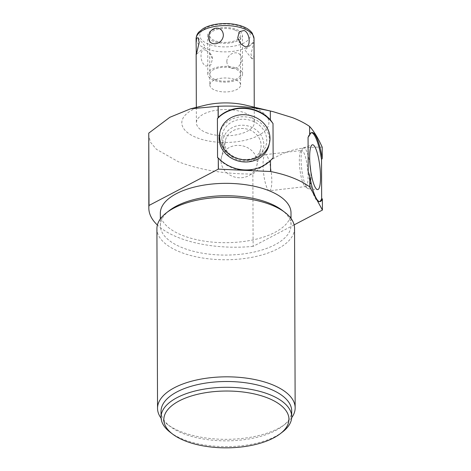 <?xml version="1.0" encoding="UTF-8"?>
<svg xmlns="http://www.w3.org/2000/svg" width="471" height="471" viewBox="0 0 471 471"><rect width="100%" height="100%" fill="white"/><g stroke="black" fill="none" stroke-linecap="round" stroke-linejoin="round"><path stroke-width="0.35" stroke-dasharray="2.35 1.77" d="M235.153 30.126A15.384 6.988 -0.2 0 1 240.434 35.372A15.384 6.988 -0.2 0 1 231.432 41.76A15.384 6.988 -0.2 0 1 214.941 40.718A15.384 6.988 -0.2 0 1 209.666 35.478A15.384 6.988 -0.2 0 1 218.668 29.084A15.384 6.988 -0.2 0 1 235.153 30.126M209.836 85.016A15.384 6.988 -0.2 0 0 215.117 90.255A15.384 6.988 179.8 0 0 231.602 91.303A15.384 6.988 179.8 0 0 240.604 84.91A15.384 6.988 179.8 0 0 235.329 79.67A15.384 6.988 -0.2 0 0 218.838 78.622A15.384 6.988 -0.2 0 0 209.836 85.016L209.666 35.478M206.327 132.663A28.961 13.153 179.8 0 0 237.366 134.629A28.961 13.153 179.8 0 0 254.311 122.595A28.961 13.153 179.8 0 0 244.378 112.728A28.961 13.153 179.8 0 0 213.339 110.762A28.961 13.153 179.8 0 0 196.395 122.796A28.961 13.153 179.8 0 0 206.327 132.663M206.039 50.426L209.136 52.546L212.462 58.675L210.926 64.886L206.092 66.117C199.315 63.385 199.339 46.393 206.039 50.426M254.034 42.802L253.875 42.196L250.99 54.118L252.115 58.887L253.604 58.445L254.075 53.606M226.816 61.43C227.369 51.598 241.623 49.337 241.476 59.105C241.694 69.949 227.44 72.21 226.816 61.43M204.838 105.304A43.556 19.782 179.8 0 0 196.737 137.685A43.556 19.782 179.8 0 0 258.19 135.601A43.556 19.782 179.8 0 0 253.969 107.7A43.556 19.782 179.8 0 0 245.744 105.157M294.116 224.885L253.115 246.368L252.862 174.035C224.891 174.117 200.057 170.019 178.374 161.759L156.425 149.307L150.579 142.348L148.577 135.283M322.199 147.146L322.193 147.188C293.05 146.522 276.554 153.258 252.862 174.035M253.115 246.368A86.882 39.458 -0.2 0 1 157.385 225.044M273.133 157.826A34.754 30.786 -166.8 0 1 217.549 157.685M219.616 133.599A25.346 22.449 -166.8 0 1 246.828 117.032A25.346 22.449 -166.8 0 1 269.5 140.517A25.346 22.449 -166.8 0 1 268.976 145.145M322.235 158.486L322.193 147.188M322.417 210.06L322.376 198.886M308.069 137.314A34.754 7.406 -96.6 0 1 311.113 132.669A34.754 7.406 -96.6 0 1 311.567 132.681M319.521 201.6A34.754 7.406 -96.6 0 1 319.079 201.718A34.754 7.406 -96.6 0 1 308.187 171.597M160.334 213.251A65.334 29.673 179.8 0 0 182.748 235.512A65.334 29.673 -0.2 0 0 252.774 239.945A65.334 29.673 -0.2 0 0 291.001 212.792M169.448 210.478A65.334 29.673 179.8 0 0 160.375 225.633A65.334 29.673 179.8 0 0 182.789 247.893A65.334 29.673 -0.2 0 0 252.815 252.326A65.334 29.673 -0.2 0 0 291.049 225.179A65.334 29.673 -0.2 0 0 281.87 210.084M294.534 228.264A68.807 31.251 -0.2 0 1 277.602 248.888A68.807 31.251 -0.2 0 1 180.517 252.185A68.807 31.251 -0.2 0 1 156.914 228.741M291.684 417.706A68.807 31.251 -0.2 0 1 285.603 423.806A68.807 31.251 -0.2 0 1 278.226 428.469A68.807 31.251 -0.2 0 1 181.141 431.766A68.807 31.251 -0.2 0 1 167.205 424.218A68.807 31.251 -0.2 0 1 161.082 418.166M291.696 410.947A65.334 29.673 -0.2 0 1 282.624 426.108A65.334 29.673 -0.2 0 1 183.437 433.667A65.334 29.673 179.8 0 1 170.202 426.496L167.205 424.218M161.023 411.407A65.334 29.673 179.8 0 0 170.202 426.496M170.225 432.278A65.334 29.673 179.8 0 0 183.46 439.443A65.334 29.673 -0.2 0 0 282.641 431.883M269.506 190.737A18.163 3.874 83.4 0 0 271.796 180.687A18.163 3.874 -96.6 0 0 265.338 154.653A18.163 3.874 -96.6 0 0 263.048 164.703A18.163 3.874 83.4 0 0 269.506 190.737L305.785 186.551A18.163 3.874 83.4 0 1 304.896 186.216A18.163 3.874 83.4 0 1 299.332 160.511A18.163 3.874 -96.6 0 1 300.834 150.997L302.8 148.389A20.589 4.386 -96.6 0 0 301.099 159.174A20.589 4.386 83.4 0 0 307.41 188.306A20.589 4.386 83.4 0 0 308.211 188.688A20.589 4.386 83.4 0 0 311.013 177.296A20.589 4.386 -96.6 0 0 310.725 170.843M302.8 148.389A20.589 4.386 -96.6 0 1 303.495 147.829A20.589 4.386 -96.6 0 1 310.006 164.632M300.834 150.997A18.163 3.874 -96.6 0 1 301.623 150.461A18.163 3.874 -96.6 0 1 308.075 176.501A18.163 3.874 83.4 0 1 305.785 186.551M221.859 138.35A22.567 19.988 13.2 0 0 222.365 142.566A22.567 19.988 13.2 0 0 239.745 158.833A22.567 19.988 13.2 0 0 262.535 151.962A22.567 19.988 13.2 0 0 266.739 140.393A22.567 19.988 13.2 0 0 244.225 119.263A22.567 19.988 13.2 0 0 221.859 138.35M222.842 142.648A20.589 18.234 13.2 0 0 223.307 146.499A20.589 18.234 13.2 0 0 239.156 161.335A20.589 18.234 13.2 0 0 259.951 155.071A20.589 18.234 13.2 0 0 263.784 144.509A20.589 18.234 -166.8 0 0 243.248 125.239A20.589 18.234 -166.8 0 0 222.842 142.648M224.997 143.849A18.163 16.091 -166.8 0 1 225.368 140.535A18.163 16.091 -166.8 0 1 244.873 128.665A18.163 16.091 -166.8 0 1 261.117 145.498A18.163 16.091 13.2 0 1 260.74 148.812A18.163 16.091 13.2 0 1 241.24 160.682A18.163 16.091 13.2 0 1 224.997 143.849M221.417 157.426A18.163 16.091 -166.8 0 0 221.04 160.746A18.163 16.091 13.2 0 0 237.29 177.579A18.163 16.091 13.2 0 0 256.789 165.704A18.163 16.091 13.2 0 0 257.166 162.389A18.163 16.091 -166.8 0 0 240.916 145.557A18.163 16.091 -166.8 0 0 221.417 157.426L225.368 140.535M213.769 80.211A17.374 7.889 -0.2 0 1 207.805 74.288A17.374 7.889 -0.2 0 1 217.973 67.07A17.374 7.889 -0.2 0 1 236.601 68.248A17.374 7.889 -0.2 0 1 242.559 74.171A17.374 7.889 -0.2 0 1 232.391 81.389A17.374 7.889 -0.2 0 1 213.769 80.211M213.634 41.407A17.374 7.889 -0.2 0 1 207.67 35.484A17.374 7.889 -0.2 0 1 217.838 28.266A17.374 7.889 -0.2 0 1 236.466 29.443A17.374 7.889 -0.2 0 1 242.424 35.36A17.374 7.889 -0.2 0 1 232.256 42.584A17.374 7.889 -0.2 0 1 213.634 41.407M215.076 79.522A15.384 6.988 179.8 0 0 236.783 78.787A15.384 6.988 179.8 0 0 235.288 68.931A15.384 6.988 179.8 0 0 213.587 69.673A15.384 6.988 179.8 0 0 215.076 79.522M208.459 44.115A25.251 11.469 -0.2 0 1 206.01 27.942A25.251 11.469 -0.2 0 1 241.641 26.729A25.251 11.469 179.8 0 1 244.09 42.902A25.251 11.469 179.8 0 1 208.459 44.115M254.022 38.622A28.961 13.153 179.8 0 1 237.072 50.662A28.961 13.153 179.8 0 1 206.033 48.696A28.961 13.153 -0.2 0 1 196.101 38.828M240.604 84.91L240.434 35.372M254.258 107.182L254.311 122.595M253.875 42.196L244.873 50.008L252.115 58.887M212.462 58.675L211.85 55.242L209.136 52.546M196.336 107.388L196.395 122.796M198.073 37.721L205.309 46.6L196.313 54.412M237.725 37.933L238.338 41.366L241.046 44.056M312.008 132.563L311.113 132.669M319.98 201.612L319.079 201.718M160.352 218.927L160.375 225.633M291.025 218.467L291.049 225.179M282.624 426.108L285.603 423.806M308.211 188.688L317.46 189.613M303.495 147.829L312.291 144.827M304.896 186.216L307.41 188.306M265.338 154.653L301.623 150.461M259.951 155.071L262.535 151.962M223.307 146.499L222.365 142.566M256.789 165.704L260.74 148.812M207.805 74.288L207.67 35.484M242.559 74.171L242.424 35.36"/><path stroke-width="0.71" d="M244.09 30.491C250.79 33.064 250.931 50.15 244.149 46.176L241.046 44.056L237.725 37.933L239.25 31.728L244.09 30.491M254.258 107.182L254.022 38.622A28.961 13.153 179.8 0 0 244.084 28.755A28.961 13.153 -0.2 0 0 213.045 26.794A28.961 13.153 -0.2 0 0 196.101 38.828C196.372 34.46 198.515 32.47 198.874 32.034L203.213 28.566C207.01 26.376 211.656 24.892 217.149 24.109C226.61 22.885 235.229 23.709 243.007 26.582C247.24 28.201 250.36 30.462 252.374 33.37L254.022 38.622M223.372 35.178C222.748 24.398 208.488 26.659 208.712 37.503C208.565 47.265 222.818 45.004 223.372 35.178M199.198 42.49L198.073 37.721L196.584 38.163L196.113 43.002L196.313 54.412L199.198 42.49M149.013 205.456L218.309 169.148L218.273 157.973L217.549 157.685L217.414 118.615L218.232 117.462A34.754 30.786 -166.8 0 1 270.348 119.764L270.319 111.026L273.074 111.656L245.744 105.157A43.556 19.782 179.8 0 0 204.838 105.304L190.614 108.789L169.819 117.303L148.759 133.128L148.83 208.058A86.882 39.458 -0.2 0 1 149.013 205.456L148.759 133.128M218.132 117.573L218.091 106.275L190.614 108.789M218.091 106.275L218.197 106.275C235.476 105.457 252.85 107.041 270.319 111.026M273.074 111.656L292.579 117.673C299.273 120.311 304.943 123.237 309.594 126.458C313.804 130.991 318.007 137.885 322.199 147.146L322.235 158.486L321.516 159.528A34.754 7.406 -96.6 0 0 311.567 132.681M157.385 225.044A86.882 39.458 -0.2 0 1 148.83 208.058M218.309 169.148A86.882 39.458 -0.2 0 1 218.414 169.136L270.531 171.509L270.489 160.505L273.133 157.826L273.015 123.537A34.754 30.786 -166.8 0 0 217.414 118.615M269.465 143.049L268.976 145.145A25.346 22.449 -166.8 0 1 241.764 161.712A25.346 22.449 -166.8 0 1 219.092 138.221A25.346 22.449 -166.8 0 1 219.616 133.599L220.104 131.503A25.346 22.449 13.2 0 0 219.58 136.131A25.346 22.449 13.2 0 0 242.253 159.616A25.346 22.449 13.2 0 0 269.465 143.049A25.346 22.449 13.2 0 0 269.989 138.421A25.346 22.449 13.2 0 0 247.316 114.936A25.346 22.449 13.2 0 0 220.104 131.503M270.531 171.509A86.882 39.458 -0.2 0 1 309.8 186.946L322.423 210.013L322.382 198.939A34.754 7.406 -96.6 0 1 319.98 201.612A34.754 7.406 -96.6 0 1 309.765 175.942L308.187 171.597L308.069 137.314L309.624 135.201L309.594 126.458M322.423 210.013A86.882 39.458 -0.2 0 1 322.417 210.06L294.116 224.885M319.521 201.6A34.754 7.406 -96.6 0 0 321.658 198.591L322.382 198.939M309.8 186.946L309.765 175.942M270.348 119.764L273.015 123.537M218.232 117.462L218.197 106.275M218.414 169.136L218.273 157.973M309.624 135.201A34.754 7.406 -96.6 0 1 312.008 132.563A34.754 7.406 -96.6 0 1 322.241 158.333M321.658 198.591L321.516 159.528M309.665 157.261A22.567 4.81 83.4 0 0 317.46 189.613A22.567 4.81 83.4 0 0 320.527 177.125A22.567 4.81 83.4 0 0 317.737 154.688A22.567 4.81 83.4 0 0 312.291 144.827A22.567 4.81 83.4 0 0 309.665 157.261M291.025 218.467L291.001 212.792A65.334 29.673 -0.2 0 0 268.588 190.531A65.334 29.673 179.8 0 0 198.562 186.098A65.334 29.673 179.8 0 0 160.334 213.251L160.352 218.927M284.867 212.368L281.87 210.084A65.334 29.673 -0.2 0 0 268.635 202.919A65.334 29.673 179.8 0 0 169.448 210.478L166.469 212.78A68.807 31.251 -0.2 0 1 173.846 208.117A68.807 31.251 -0.2 0 1 270.925 204.814A68.807 31.251 -0.2 0 1 284.867 212.368A68.807 31.251 -0.2 0 1 294.534 228.264L295.158 407.839A68.807 31.251 -0.2 0 1 291.684 417.706M161.082 418.166A68.807 31.251 -0.2 0 1 157.538 408.322L156.914 228.741A68.807 31.251 -0.2 0 1 166.469 212.78M157.538 408.322A68.807 31.251 -0.2 0 1 174.47 387.692A68.807 31.251 -0.2 0 1 271.555 384.395A68.807 31.251 -0.2 0 1 295.158 407.839M161.047 417.182L161.023 411.407A65.334 29.673 179.8 0 1 199.257 384.254A65.334 29.673 179.8 0 1 269.282 388.687A65.334 29.673 -0.2 0 1 291.696 410.947L291.714 416.729A65.334 29.673 -0.2 0 1 282.641 431.883L280.257 433.726A62.555 28.407 -0.2 0 1 185.291 440.968A62.555 28.407 179.8 0 1 172.621 434.103L170.225 432.278A65.334 29.673 179.8 0 1 161.047 417.182A65.334 29.673 179.8 0 1 199.274 390.035A65.334 29.673 179.8 0 1 269.3 394.468A65.334 29.673 -0.2 0 1 291.714 416.729M280.257 433.726A62.555 28.407 -0.2 0 0 267.487 397.901A62.555 28.407 179.8 0 0 186.316 397.73A62.555 28.407 179.8 0 0 172.621 434.103M270.489 160.505A34.754 30.786 -166.8 0 1 218.373 158.068M310.006 164.632A20.589 4.386 -96.6 0 1 310.725 170.843M196.101 38.828L196.113 43.002M196.154 53.806L196.336 107.388"/></g></svg>
